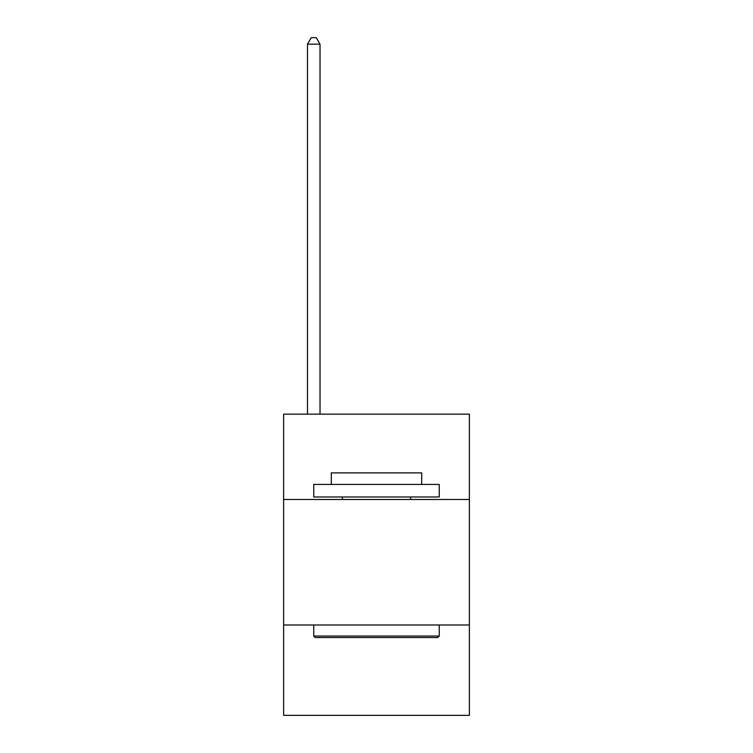 <?xml version="1.0" encoding="UTF-8"?>
<svg xmlns="http://www.w3.org/2000/svg" width="753" height="753" viewBox="0 0 753 753"><rect width="100%" height="100%" fill="white"/><g stroke="black" fill="none" stroke-linecap="round" stroke-linejoin="round"><path stroke-width="1.13" d="M469.373 499.493L469.373 414.15L283.627 414.15L283.627 499.493L469.373 499.493L469.373 715.35L283.627 715.35L283.627 499.493M469.373 624.99L283.627 624.99M315.253 637.537L313.747 636.031L439.253 636.031L437.747 637.537L315.253 637.537M439.253 484.433L439.253 496.98L313.747 496.98L313.747 484.433L439.253 484.433M331.32 484.433L331.32 472.884L421.68 472.884L421.68 484.433M439.253 624.99L439.253 636.031M313.747 624.99L313.747 636.031M410.639 496.98L410.639 499.493M342.361 496.98L342.361 499.493M320.025 414.15L320.025 44.173L307.478 44.173L307.478 414.15M307.478 44.173L311.243 37.65L316.26 37.65L320.025 44.173"/></g></svg>
